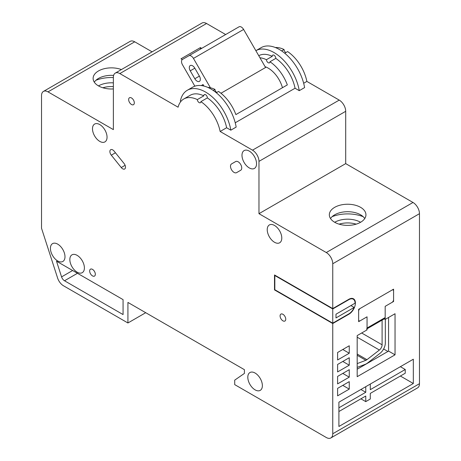 <?xml version="1.0" encoding="UTF-8"?>
<svg xmlns="http://www.w3.org/2000/svg" width="461" height="461" viewBox="0 0 461 461"><rect width="100%" height="100%" fill="white"/><g stroke="black" fill="none" stroke-linecap="round" stroke-linejoin="round"><path stroke-width="0.69" d="M357.183 367.394L365.314 364.305A9.151 5.284 120 0 0 366.403 363.781A9.151 5.284 120 0 0 367.498 363.043L379.95 353.391A9.151 5.284 120 0 0 385.333 342.921L385.333 319.335M357.183 363.602L365.861 360.306A4.575 2.639 120 0 0 366.403 360.047A4.575 2.639 120 0 0 366.95 359.678L379.409 350.026A4.575 2.639 120 0 0 382.1 344.788L382.1 320.107M366.576 329.068A2.288 1.32 -120 0 0 367.054 328.019L385.171 317.56L385.171 306.346L391.965 302.428A2.288 1.32 120 0 0 393.585 299.621L393.585 291.029A2.288 1.32 120 0 0 393.112 289.981A2.288 1.32 120 0 0 391.965 290.096L360.254 308.403A2.288 1.32 120 0 0 358.641 311.204L358.641 319.801A2.288 1.32 120 0 0 359.113 320.844A2.288 1.32 120 0 0 360.254 320.735L367.054 316.811L367.054 328.019M385.171 317.56A2.288 1.32 60 0 1 384.699 318.603L367.054 328.791M332.75 323.161L274.831 289.721L274.831 275.522L332.75 308.962L348.931 299.621A8.696 5.019 -60 0 1 353.276 299.195A8.696 5.019 -60 0 1 355.079 303.171L335.988 314.195L335.988 317.929L354.157 307.441A8.696 5.019 -60 0 1 348.931 313.82L332.75 323.161L332.75 308.962M275.154 275.338L274.831 275.522M350.925 305.574L354.157 307.441M113.366 77.563A27.458 15.853 0 0 0 95.905 80.295M363.153 216.676A27.458 15.853 0 0 0 332.116 216.676M334.692 222.277A18.302 10.568 0 0 0 360.583 222.277A18.302 10.568 0 0 0 365.942 214.809A18.302 10.568 0 0 0 354.642 205.041A18.302 10.568 0 0 0 334.692 207.335A18.302 10.568 0 0 0 329.333 214.809A18.302 10.568 0 0 0 334.692 222.277A18.302 10.568 180 0 1 360.583 222.277M282.921 314.287A4.005 2.311 -120 0 0 280.916 314.091A4.005 2.311 -120 0 0 280.305 317.301A4.005 2.311 -120 0 0 282.921 320.827A4.005 2.311 -120 0 0 284.921 321.023A4.005 2.311 -120 0 0 285.538 317.819A4.005 2.311 -120 0 0 282.921 314.287M274.508 242.267A10.298 5.947 60 0 1 267.783 233.197A10.298 5.947 60 0 1 269.357 224.945A10.298 5.947 60 0 1 274.508 225.458A10.298 5.947 60 0 1 281.233 234.528A10.298 5.947 60 0 1 279.654 242.78A10.298 5.947 60 0 1 274.508 242.267M275.367 47.523A30.72 17.737 60 0 1 284.057 49.517L281.648 50.906M284.057 49.517A2.518 1.452 -120 0 0 285.832 52.519A2.518 1.452 -120 0 0 285.906 52.56M275.799 58.391L269.973 61.757A2.518 1.452 60 0 1 269.455 62.823A2.518 1.452 60 0 1 268.198 62.696A2.518 1.452 60 0 1 266.418 59.7L272.244 56.34A2.518 1.452 60 0 1 272.762 55.101A2.518 1.452 60 0 1 274.024 55.228A2.518 1.452 60 0 1 275.799 58.391A30.72 17.737 60 0 1 295.057 88.235L235.231 122.776M236.568 172.65L236.568 172.65A5.036 2.904 60 0 1 234.05 172.402A5.036 2.904 60 0 1 230.765 167.965A5.036 2.904 60 0 1 231.537 163.932L235.652 161.557A5.036 2.904 60 0 1 240.688 164.462A5.036 2.904 60 0 1 240.688 170.276L236.568 172.65M213.213 90.419L214.97 89.405A30.72 17.737 -120 0 0 207.825 87.411M216.82 92.442A2.518 1.452 60 0 1 216.745 92.402A2.518 1.452 60 0 1 214.97 89.405M225.66 34.535L206.557 23.505L119.837 73.57L178.079 107.2A30.72 17.737 60 0 1 183.755 99.006A30.72 17.737 60 0 1 197.337 99.588A2.518 1.452 -120 0 0 199.112 102.584A2.518 1.452 -120 0 0 200.374 102.711A2.518 1.452 -120 0 0 200.892 101.639A30.72 17.737 60 0 1 220.145 131.483L226.616 127.749L230.823 130.175A36.511 21.079 -120 0 0 212.884 97.496A36.511 21.079 -120 0 0 187.327 90.258A36.511 21.079 -120 0 0 180.343 101.034L180.943 101.38M197.337 99.588L203.808 95.853A2.518 1.452 60 0 1 204.327 94.614A2.518 1.452 60 0 1 205.583 94.736A2.518 1.452 60 0 1 207.364 97.905A30.72 17.737 60 0 1 226.616 127.749M255.094 389.856A10.298 5.947 60 0 1 248.364 380.786A10.298 5.947 60 0 1 249.943 372.534A10.298 5.947 60 0 1 255.094 373.041A10.298 5.947 60 0 1 261.819 382.117A10.298 5.947 60 0 1 260.24 390.369A10.298 5.947 60 0 1 255.094 389.856M77.12 272.163A10.298 5.947 60 0 1 70.395 263.087A10.298 5.947 60 0 1 71.974 254.841A10.298 5.947 60 0 1 77.12 255.348A10.298 5.947 60 0 1 83.85 264.424A10.298 5.947 60 0 1 82.271 272.67A10.298 5.947 60 0 1 77.12 272.163M57.706 260.955A10.298 5.947 60 0 1 50.981 251.879A10.298 5.947 60 0 1 52.56 243.627A10.298 5.947 60 0 1 57.706 244.14A10.298 5.947 60 0 1 64.436 253.21A10.298 5.947 60 0 1 62.857 261.462A10.298 5.947 60 0 1 57.706 260.955M99.772 141.389A10.298 5.947 60 0 1 93.047 132.313A10.298 5.947 60 0 1 94.626 124.061A10.298 5.947 60 0 1 99.772 124.574A10.298 5.947 60 0 1 106.497 133.644A10.298 5.947 60 0 1 104.924 141.896A10.298 5.947 60 0 1 99.772 141.389M249.268 167.913A10.298 5.947 60 0 1 242.544 158.843A10.298 5.947 60 0 1 244.117 150.591A10.298 5.947 60 0 1 249.268 151.099A10.298 5.947 60 0 1 255.993 160.174A10.298 5.947 60 0 1 254.414 168.426A10.298 5.947 60 0 1 249.268 167.913M92.494 269.362A4.005 2.311 -120 0 0 90.489 269.161A4.005 2.311 -120 0 0 89.878 272.37A4.005 2.311 -120 0 0 92.494 275.897A4.005 2.311 -120 0 0 94.493 276.099A4.005 2.311 -120 0 0 95.11 272.889A4.005 2.311 -120 0 0 92.494 269.362M131.483 97.951A4.005 2.311 -120 0 0 129.483 97.755A4.005 2.311 -120 0 0 128.867 100.959A4.005 2.311 -120 0 0 131.483 104.491A4.005 2.311 -120 0 0 133.488 104.687A4.005 2.311 -120 0 0 134.099 101.478A4.005 2.311 -120 0 0 131.483 97.951M122.666 168.801A4.005 2.311 -120 0 0 124.666 169.003A4.005 2.311 -120 0 0 124.078 163.517L114.132 151.145A4.005 2.311 -120 0 0 110.715 149.687A4.005 2.311 -120 0 0 111.303 155.173L121.249 167.545A4.005 2.311 -120 0 0 122.666 168.801M121.404 69.571A18.302 10.568 0 0 0 98.481 70.954A18.302 10.568 0 0 0 93.116 78.428A18.302 10.568 0 0 0 98.481 85.902A18.302 10.568 0 0 0 113.366 88.938M266.418 59.7A30.72 17.737 -120 0 0 259.952 57.763M258.765 55.7A30.72 17.737 60 0 1 272.244 56.34M216.301 92.742L218.526 91.457A30.72 17.737 -120 0 1 235.882 114.599L287.33 84.899A30.72 17.737 -120 0 0 269.973 61.757M201.711 48.359L200.408 47.604L180.994 58.812L182.308 59.573M119.837 73.57A9.151 5.284 -120 0 0 115.262 73.115L201.981 23.05A9.151 5.284 60 0 1 206.557 23.505M152.101 51.845L134.721 41.813L48.002 91.877A9.151 5.284 -120 0 0 43.426 91.428A9.151 5.284 -120 0 0 41.53 95.617L41.53 228.258L57.596 278.012A9.151 5.284 -120 0 0 63.48 285.768L127.922 322.977L127.922 302.428L244.416 369.682L244.416 373.416L234.707 380.141L234.707 384.63L326.279 437.495A9.151 5.284 -120 0 0 330.854 437.95A9.151 5.284 -120 0 0 332.75 433.761L332.75 323.536L274.508 289.906L274.508 274.963L332.75 308.588L332.75 263.755A9.151 5.284 -120 0 0 326.279 252.542L258.973 213.685L345.698 163.62L345.698 111.308L258.973 161.373A9.151 5.284 -120 0 0 252.501 150.165L220.145 131.483M94.298 82.167A18.302 10.568 180 0 1 98.481 78.428A18.302 10.568 180 0 1 113.608 75.408M113.366 86.605A18.302 10.568 0 0 0 102.861 87.769M98.481 85.902A18.302 10.568 180 0 1 113.366 82.865M43.426 91.428L130.146 41.357A9.151 5.284 60 0 1 134.721 41.813M332.75 433.761L419.47 383.69A9.151 5.284 60 0 1 417.574 387.885L330.854 437.95M419.47 383.69L419.47 213.685L332.75 263.755M393.585 289.162L358.641 309.337L358.641 321.669L367.054 316.811L367.054 329.886L357.183 335.585L357.183 376.689L395.042 354.826L395.042 313.728L385.171 319.427L385.171 306.346L393.585 301.494L393.585 289.162M413.327 359.217L338.898 402.188L338.898 426.477L413.327 383.506L413.327 359.217M326.279 252.542L412.998 202.477A9.151 5.284 60 0 1 419.47 213.685M412.998 202.477L345.698 163.62M330.514 218.543A18.302 10.568 180 0 1 334.692 214.809A18.302 10.568 180 0 1 364.76 218.543M356.197 224.15A18.302 10.568 0 0 0 339.077 224.15M252.501 150.165L339.221 100.1A9.151 5.284 60 0 1 345.698 111.308M339.221 100.1L306.865 81.418L303.666 83.262M304.6 87.584L299.264 90.667A36.511 21.079 -120 0 0 281.394 58.051A36.511 21.079 -120 0 0 255.867 50.687L261.105 47.662A36.511 21.079 60 0 1 286.661 54.905A36.511 21.079 60 0 1 304.6 87.584M295.057 88.235L299.264 90.667M187.327 90.258L192.669 87.175A36.511 21.079 -120 0 1 218.226 94.413A36.511 21.079 -120 0 1 236.165 127.092L230.823 130.175M284.742 53.228L287.612 51.574A30.72 17.737 60 0 1 306.865 81.418M332.75 308.588L348.931 299.247A9.151 5.284 -60 0 1 353.506 298.797A9.151 5.284 -60 0 1 354.912 306.127A9.151 5.284 -60 0 1 348.931 314.195L332.75 323.536M274.831 289.721L274.508 289.906M123.07 299.627L56.507 261.197L61.572 276.888A4.575 2.639 -120 0 0 64.517 280.766L123.07 314.569L123.07 299.627M258.973 213.685L258.973 161.373M115.262 73.115A9.151 5.284 -120 0 0 113.366 77.31L113.366 129.616L48.002 91.877M127.922 322.977L145.722 312.702M235.652 161.557L231.537 163.932M207.364 97.905L200.892 101.639M183.755 99.006L190.226 95.271A30.72 17.737 60 0 1 203.808 95.853M200.408 49.108L200.408 47.604M360.905 389.482L365.757 392.288L365.757 386.681L338.898 402.188M405.236 363.89L370.287 384.065L370.287 389.672L405.236 369.497L400.378 366.691M383.615 348.983L387.92 351.466M405.236 369.497L405.236 373.231L370.287 393.406L370.287 399.013L365.757 401.629L365.757 396.022L338.898 411.529M338.898 407.795L365.757 392.288M360.905 398.823L365.757 401.629M388.571 317.462L388.571 351.092L357.183 369.215M400.378 376.032L413.327 383.506M388.571 351.092L395.042 354.826M384.226 318.879L385.171 319.427M393.112 301.217L393.585 301.494M337.608 359.966L349.254 353.241L349.254 345.767L337.608 352.492L337.608 359.966M337.608 371.923L349.254 365.198L349.254 357.724L337.608 364.449L337.608 371.923M337.608 383.88L349.254 377.156L349.254 369.682L337.608 376.407L337.608 383.88M337.608 395.838L349.254 389.113L349.254 381.639L337.608 388.364L337.608 395.838M342.782 373.416L349.254 377.156M342.782 361.459L349.254 365.198M342.782 349.501L349.254 353.241M342.782 385.373L349.254 389.113M197.112 81.171A4.575 2.639 -120 0 0 199.4 81.395A4.575 2.639 -120 0 0 199.4 76.111L194.824 68.182A4.575 2.639 -120 0 0 190.249 65.543A4.575 2.639 -120 0 0 190.249 70.827L194.824 78.75A4.575 2.639 -120 0 0 197.112 81.171M191.165 55.994A4.575 2.639 -120 0 0 188.877 55.769L239.034 26.813A4.575 2.639 60 0 1 241.322 27.038A4.575 2.639 60 0 1 243.61 29.452L193.453 58.409A4.575 2.639 -120 0 0 191.165 55.994M265.115 66.701A21.569 12.453 60 0 1 268.198 68.119A21.569 12.453 60 0 1 282.455 87.711M220.957 93.255L265.571 67.496L243.61 29.452M203.946 86.063L203.042 84.524L201.336 85.579M210.412 87.78L193.453 58.409M188.877 55.769L182.47 59.463A4.575 2.639 -120 0 0 182.47 64.747L194.847 86.184M203.088 84.605L201.394 85.585M365.861 360.306L357.183 355.298M382.1 344.788L361.672 332.998M379.409 350.026L357.183 337.193M366.95 359.678L357.183 354.036M348.608 299.437L348.931 299.621M348.931 314.195L348.608 314.01M77.46 273.292L64.517 280.766M72.631 270.503L61.572 276.888M125.115 165.315L121.249 167.545M115.446 152.775L111.303 155.173M199.4 76.111L194.824 78.75M194.824 68.182L190.249 70.827M392.639 289.71L393.112 289.981M358.641 320.574L359.113 320.844M351.847 298.365L353.276 299.195"/></g></svg>
